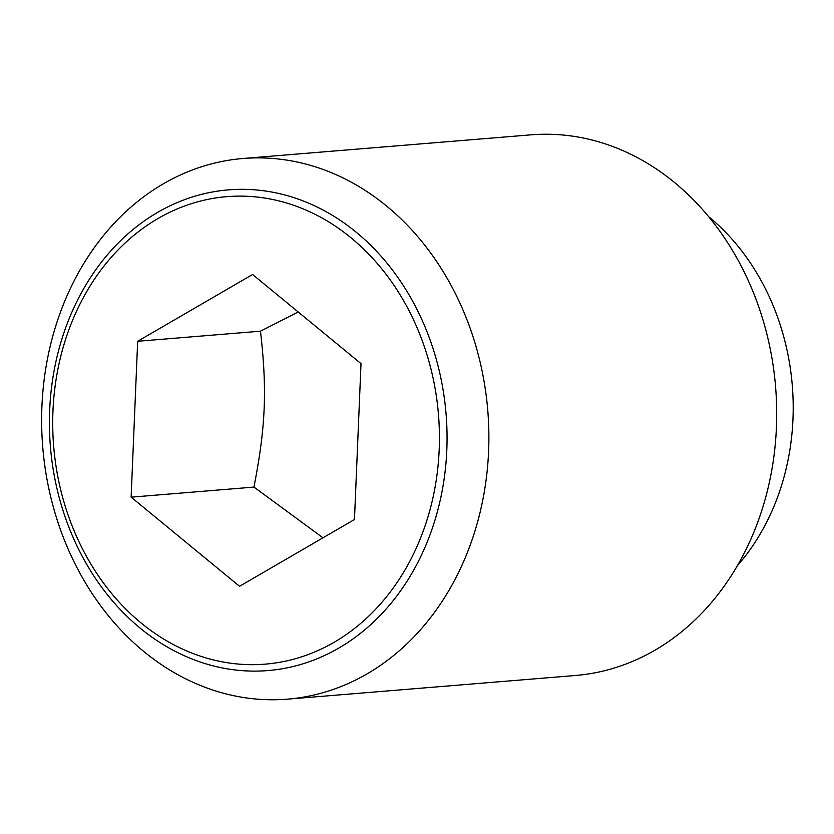 <?xml version="1.0" encoding="UTF-8"?>
<svg xmlns="http://www.w3.org/2000/svg" width="834" height="834" viewBox="0 0 834 834"><rect width="100%" height="100%" fill="white"/><g stroke="black" fill="none" stroke-linecap="round" stroke-linejoin="round"><path stroke-width="1.25" d="M298.207 311.989L260.479 331.181C267.224 390.041 265.681 426.716 253.953 487.087L322.998 537.805M276.575 158.804A271.238 223.272 -94.7 0 0 243.048 158.491A271.238 223.272 -94.7 0 0 41.7 426.779A271.238 223.272 -94.7 0 0 253.943 698.84A271.238 223.272 -94.7 0 0 287.459 699.153A271.238 223.272 -94.7 0 0 488.818 430.865A271.238 223.272 -94.7 0 0 276.575 158.804M238.17 670.296A241.162 198.513 85.3 0 1 49.665 410.349A241.162 198.513 85.3 0 1 258.3 190.142A241.162 198.513 85.3 0 1 446.805 450.089A241.162 198.513 85.3 0 1 238.17 670.296M287.459 699.153L575.283 675.509A271.238 223.272 -94.7 0 0 776.631 407.221A271.238 223.272 -94.7 0 0 564.399 135.16A271.238 223.272 -94.7 0 0 530.872 134.847L243.048 158.491M439.184 449.724A234.531 193.05 -94.7 0 0 255.85 196.918A234.531 193.05 -94.7 0 0 52.959 411.068A234.531 193.05 -94.7 0 0 236.283 663.874A234.531 193.05 -94.7 0 0 439.184 449.724M131.136 497.168L137.662 341.273L252.598 274.501L361.007 363.624L354.471 519.519L239.535 586.292L131.136 497.168L253.953 487.087M137.662 341.273L260.479 331.181M737.329 565.765A223.773 184.199 -94.7 0 0 708.65 216.673"/></g></svg>
